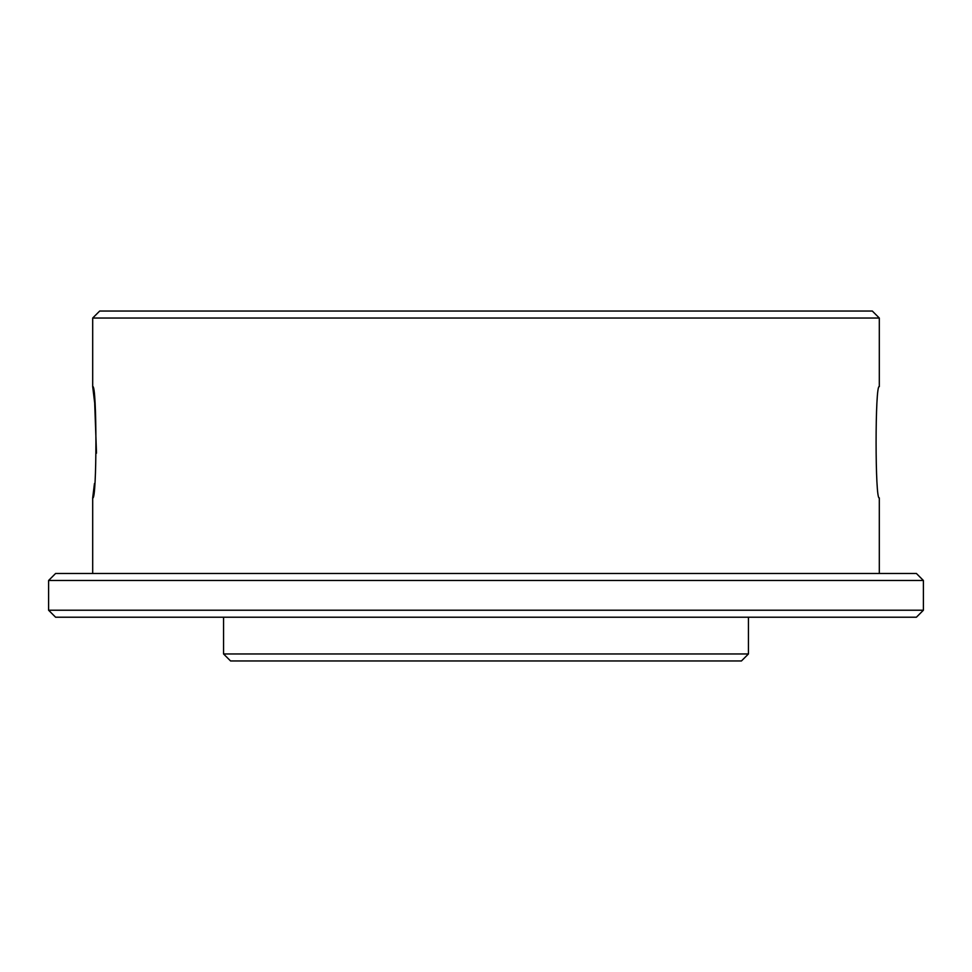 <?xml version="1.0" encoding="UTF-8"?>
<svg xmlns="http://www.w3.org/2000/svg" width="972" height="972" viewBox="0 0 972 972"><rect width="100%" height="100%" fill="white"/><g stroke="black" fill="none" stroke-linecap="round" stroke-linejoin="round"><path stroke-width="1.46" d="M92.692 318.038L99.691 311.04L872.309 311.04L879.308 318.038L92.692 318.038L92.692 386.625L94.624 402.493M748.44 653.962L741.442 660.96L230.558 660.96L223.56 653.962L748.44 653.962L748.44 617.22M923.4 610.222L916.402 617.22L55.598 617.22L48.6 610.222L923.4 610.222L923.4 580.478L48.6 580.478L55.598 573.48L916.402 573.48L923.4 580.478M94.697 403.283L96.495 453.159M94.466 483.497L92.692 497.895C96.969 501.358 96.993 383.26 92.692 386.625M223.56 653.962L223.56 617.22M48.6 610.222L48.6 580.478M92.692 497.895L92.692 573.48M879.308 318.038L879.308 386.625C875.019 383.175 875.019 501.333 879.308 497.895L879.308 573.48"/></g></svg>
